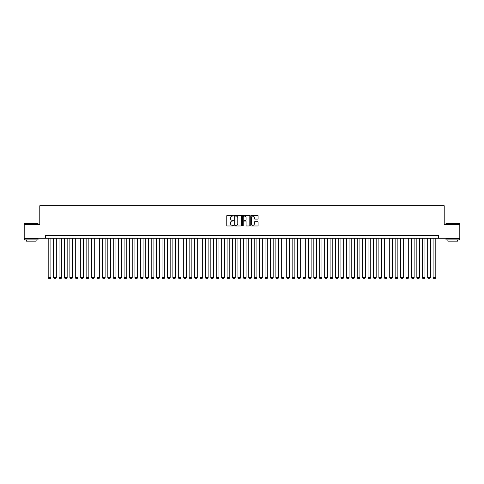 <?xml version="1.0" encoding="UTF-8"?>
<svg xmlns="http://www.w3.org/2000/svg" width="484" height="484" viewBox="0 0 484 484"><rect width="100%" height="100%" fill="white"/><g stroke="black" fill="none" stroke-linecap="round" stroke-linejoin="round"><path stroke-width="0.73" d="M233.324 215.719A0.375 0.375 0 0 0 232.955 215.344L227.298 215.344A0.532 0.532 0 0 0 226.766 215.876L226.766 225.459A0.532 0.532 0 0 0 227.298 225.986L232.955 225.986A0.375 0.375 0 0 0 233.324 225.617A0.375 0.375 0 0 0 232.955 225.242L232.223 225.242A1.7 1.7 0 0 1 230.517 223.541L230.517 222.743A1.7 1.7 0 0 1 232.223 221.037L232.955 221.037A0.375 0.375 0 0 0 233.324 220.668A0.375 0.375 0 0 0 232.955 220.293L232.223 220.293A1.7 1.7 0 0 1 230.517 218.593L230.517 217.794A1.7 1.7 0 0 1 232.223 216.094L232.955 216.094A0.375 0.375 0 0 0 233.324 215.719M257.555 219.095A0.532 0.532 0 0 0 258.081 218.562L258.081 215.876A0.532 0.532 0 0 0 257.555 215.344L251.275 215.344A0.532 0.532 0 0 0 250.742 215.876L250.742 225.459A0.532 0.532 0 0 0 251.275 225.986L257.555 225.986A0.532 0.532 0 0 0 258.081 225.459L258.081 222.21A0.532 0.532 0 0 0 257.555 221.678L254.862 221.678A0.532 0.532 0 0 0 254.33 222.21L254.33 223.82A1.422 1.422 0 0 1 252.908 225.242A1.422 1.422 0 0 1 251.486 223.82L251.486 217.516A1.422 1.422 0 0 1 252.908 216.094A1.422 1.422 0 0 1 254.33 217.516L254.33 218.562A0.532 0.532 0 0 0 254.862 219.095L257.555 219.095M45.478 238.285L24.2 238.285L24.2 224.733L39.785 224.733L39.785 205.761L444.215 205.761L444.215 224.733L459.8 224.733L459.8 238.285L438.522 238.285L438.522 235.575L45.478 235.575L45.478 238.285L438.522 238.285M241.534 215.876A0.532 0.532 0 0 0 241.002 215.344L234.722 215.344A0.532 0.532 0 0 0 234.189 215.876L234.189 225.459A0.532 0.532 0 0 0 234.722 225.986L241.002 225.986A0.532 0.532 0 0 0 241.534 225.459L241.534 215.876M242.998 215.344L249.278 215.344A0.532 0.532 0 0 1 249.811 215.876L249.811 225.459A0.532 0.532 0 0 1 249.278 225.986L246.592 225.986A0.532 0.532 0 0 1 246.06 225.459L246.06 221.569A0.532 0.532 0 0 0 245.527 221.037L243.742 221.037A0.532 0.532 0 0 0 243.21 221.569L243.21 225.617A0.375 0.375 0 0 1 242.841 225.986A0.375 0.375 0 0 1 242.466 225.617L242.466 215.876A0.532 0.532 0 0 1 242.998 215.344M235.309 216.094A0.375 0.375 0 0 0 234.934 216.463L234.934 224.872A0.375 0.375 0 0 0 235.309 225.242L236.077 225.242A1.7 1.7 0 0 0 237.783 223.541L237.783 217.794A1.7 1.7 0 0 0 236.077 216.094L235.309 216.094M246.06 217.54A1.422 1.422 0 0 0 244.632 216.118A1.422 1.422 0 0 0 243.21 217.54L243.21 219.76A0.532 0.532 0 0 0 243.742 220.293L245.527 220.293A0.532 0.532 0 0 0 246.06 219.76L246.06 217.54M50.899 238.285L50.899 277.538L48.188 277.538L48.188 238.285M50.899 277.538L50.493 278.239L48.594 278.239L48.188 277.538M24.636 223.378L38.024 223.541L24.636 223.378M31.248 239.913L24.472 239.913L24.472 238.558L38.024 238.558L38.024 239.913L31.248 239.913M36.125 239.913L36.125 241.159L26.366 241.159L26.366 239.913M446.139 223.378L459.528 223.541L446.139 223.378M452.752 239.913L445.976 239.913L445.976 238.558L459.528 238.558L459.528 239.913L452.752 239.913M457.634 239.913L457.634 241.159L447.875 241.159L447.875 239.913M56.319 238.285L56.319 277.538L53.609 277.538L53.609 238.285M56.319 277.538L55.914 278.239L54.014 278.239L53.609 277.538M61.74 238.285L61.74 277.538L59.03 277.538L59.03 238.285M61.74 277.538L61.335 278.239L59.441 278.239L59.03 277.538M67.161 238.285L67.161 277.538L64.451 277.538L64.451 238.285M67.161 277.538L66.756 278.239L64.862 278.239L64.451 277.538M72.588 238.285L72.588 277.538L69.871 277.538L69.871 238.285M72.588 277.538L72.176 278.239L70.283 278.239L69.871 277.538M78.009 238.285L78.009 277.538L75.298 277.538L75.298 238.285M78.009 277.538L77.597 278.239L75.704 278.239L75.298 277.538M83.43 238.285L83.43 277.538L80.719 277.538L80.719 238.285M83.43 277.538L83.018 278.239L81.124 278.239L80.719 277.538M88.85 238.285L88.85 277.538L86.14 277.538L86.14 238.285M88.85 277.538L88.445 278.239L86.545 278.239L86.14 277.538M94.271 238.285L94.271 277.538L91.561 277.538L91.561 238.285M94.271 277.538L93.866 278.239L91.966 278.239L91.561 277.538M99.692 238.285L99.692 277.538L96.981 277.538L96.981 238.285M99.692 277.538L99.287 278.239L97.387 278.239L96.981 277.538M105.113 238.285L105.113 277.538L102.402 277.538L102.402 238.285M105.113 277.538L104.707 278.239L102.808 278.239L102.402 277.538M110.533 238.285L110.533 277.538L107.823 277.538L107.823 238.285M110.533 277.538L110.128 278.239L108.228 278.239L107.823 277.538M115.954 238.285L115.954 277.538L113.244 277.538L113.244 238.285M115.954 277.538L115.549 278.239L113.649 278.239L113.244 277.538M121.375 238.285L121.375 277.538L118.665 277.538L118.665 238.285M121.375 277.538L120.97 278.239L119.07 278.239L118.665 277.538M126.796 238.285L126.796 277.538L124.085 277.538L124.085 238.285M126.796 277.538L126.391 278.239L124.491 278.239L124.085 277.538M132.217 238.285L132.217 277.538L129.506 277.538L129.506 238.285M132.217 277.538L131.811 278.239L129.918 278.239L129.506 277.538M137.637 238.285L137.637 277.538L134.927 277.538L134.927 238.285M137.637 277.538L137.232 278.239L135.338 278.239L134.927 277.538M143.064 238.285L143.064 277.538L140.354 277.538L140.354 238.285M143.064 277.538L142.653 278.239L140.759 278.239L140.354 277.538M148.485 238.285L148.485 277.538L145.775 277.538L145.775 238.285M148.485 277.538L148.074 278.239L146.18 278.239L145.775 277.538M153.906 238.285L153.906 277.538L151.196 277.538L151.196 238.285M153.906 277.538L153.495 278.239L151.601 278.239L151.196 277.538M159.327 238.285L159.327 277.538L156.616 277.538L156.616 238.285M159.327 277.538L158.921 278.239L157.022 278.239L156.616 277.538M164.748 238.285L164.748 277.538L162.037 277.538L162.037 238.285M164.748 277.538L164.342 278.239L162.442 278.239L162.037 277.538M170.168 238.285L170.168 277.538L167.458 277.538L167.458 238.285M170.168 277.538L169.763 278.239L167.863 278.239L167.458 277.538M175.589 238.285L175.589 277.538L172.879 277.538L172.879 238.285M175.589 277.538L175.184 278.239L173.284 278.239L172.879 277.538M181.01 238.285L181.01 277.538L178.3 277.538L178.3 238.285M181.01 277.538L180.605 278.239L178.705 278.239L178.3 277.538M186.431 238.285L186.431 277.538L183.72 277.538L183.72 238.285M186.431 277.538L186.025 278.239L184.126 278.239L183.72 277.538M191.852 238.285L191.852 277.538L189.141 277.538L189.141 238.285M191.852 277.538L191.446 278.239L189.547 278.239L189.141 277.538M197.272 238.285L197.272 277.538L194.562 277.538L194.562 238.285M197.272 277.538L196.867 278.239L194.973 278.239L194.562 277.538M202.693 238.285L202.693 277.538L199.983 277.538L199.983 238.285M202.693 277.538L202.288 278.239L200.394 278.239L199.983 277.538M208.12 238.285L208.12 277.538L205.404 277.538L205.404 238.285M208.12 277.538L207.709 278.239L205.815 278.239L205.404 277.538M213.541 238.285L213.541 277.538L210.83 277.538L210.83 238.285M213.541 277.538L213.129 278.239L211.236 278.239L210.83 277.538M218.962 238.285L218.962 277.538L216.251 277.538L216.251 238.285M218.962 277.538L218.55 278.239L216.657 278.239L216.251 277.538M224.382 238.285L224.382 277.538L221.672 277.538L221.672 238.285M224.382 277.538L223.977 278.239L222.077 278.239L221.672 277.538M229.803 238.285L229.803 277.538L227.093 277.538L227.093 238.285M229.803 277.538L229.398 278.239L227.498 278.239L227.093 277.538M235.224 238.285L235.224 277.538L232.514 277.538L232.514 238.285M235.224 277.538L234.819 278.239L232.919 278.239L232.514 277.538M240.645 238.285L240.645 277.538L237.934 277.538L237.934 238.285M240.645 277.538L240.239 278.239L238.34 278.239L237.934 277.538M246.066 238.285L246.066 277.538L243.355 277.538L243.355 238.285M246.066 277.538L245.66 278.239L243.761 278.239L243.355 277.538M251.486 238.285L251.486 277.538L248.776 277.538L248.776 238.285M251.486 277.538L251.081 278.239L249.181 278.239L248.776 277.538M256.907 238.285L256.907 277.538L254.197 277.538L254.197 238.285M256.907 277.538L256.502 278.239L254.602 278.239L254.197 277.538M262.328 238.285L262.328 277.538L259.618 277.538L259.618 238.285M262.328 277.538L261.923 278.239L260.023 278.239L259.618 277.538M267.749 238.285L267.749 277.538L265.038 277.538L265.038 238.285M267.749 277.538L267.343 278.239L265.45 278.239L265.038 277.538M273.17 238.285L273.17 277.538L270.459 277.538L270.459 238.285M273.17 277.538L272.764 278.239L270.871 278.239L270.459 277.538M278.596 238.285L278.596 277.538L275.88 277.538L275.88 238.285M278.596 277.538L278.185 278.239L276.291 278.239L275.88 277.538M284.017 238.285L284.017 277.538L281.307 277.538L281.307 238.285M284.017 277.538L283.606 278.239L281.712 278.239L281.307 277.538M289.438 238.285L289.438 277.538L286.728 277.538L286.728 238.285M289.438 277.538L289.027 278.239L287.133 278.239L286.728 277.538M294.859 238.285L294.859 277.538L292.148 277.538L292.148 238.285M294.859 277.538L294.453 278.239L292.554 278.239L292.148 277.538M300.28 238.285L300.28 277.538L297.569 277.538L297.569 238.285M300.28 277.538L299.874 278.239L297.975 278.239L297.569 277.538M305.7 238.285L305.7 277.538L302.99 277.538L302.99 238.285M305.7 277.538L305.295 278.239L303.395 278.239L302.99 277.538M311.121 238.285L311.121 277.538L308.411 277.538L308.411 238.285M311.121 277.538L310.716 278.239L308.816 278.239L308.411 277.538M316.542 238.285L316.542 277.538L313.832 277.538L313.832 238.285M316.542 277.538L316.137 278.239L314.237 278.239L313.832 277.538M321.963 238.285L321.963 277.538L319.252 277.538L319.252 238.285M321.963 277.538L321.558 278.239L319.658 278.239L319.252 277.538M327.384 238.285L327.384 277.538L324.673 277.538L324.673 238.285M327.384 277.538L326.978 278.239L325.079 278.239L324.673 277.538M332.804 238.285L332.804 277.538L330.094 277.538L330.094 238.285M332.804 277.538L332.399 278.239L330.505 278.239L330.094 277.538M338.225 238.285L338.225 277.538L335.515 277.538L335.515 238.285M338.225 277.538L337.82 278.239L335.926 278.239L335.515 277.538M343.646 238.285L343.646 277.538L340.936 277.538L340.936 238.285M343.646 277.538L343.241 278.239L341.347 278.239L340.936 277.538M349.073 238.285L349.073 277.538L346.363 277.538L346.363 238.285M349.073 277.538L348.661 278.239L346.768 278.239L346.363 277.538M354.494 238.285L354.494 277.538L351.783 277.538L351.783 238.285M354.494 277.538L354.082 278.239L352.189 278.239L351.783 277.538M359.914 238.285L359.914 277.538L357.204 277.538L357.204 238.285M359.914 277.538L359.509 278.239L357.609 278.239L357.204 277.538M365.335 238.285L365.335 277.538L362.625 277.538L362.625 238.285M365.335 277.538L364.93 278.239L363.03 278.239L362.625 277.538M370.756 238.285L370.756 277.538L368.046 277.538L368.046 238.285M370.756 277.538L370.351 278.239L368.451 278.239L368.046 277.538M376.177 238.285L376.177 277.538L373.466 277.538L373.466 238.285M376.177 277.538L375.772 278.239L373.872 278.239L373.466 277.538M381.598 238.285L381.598 277.538L378.887 277.538L378.887 238.285M381.598 277.538L381.192 278.239L379.293 278.239L378.887 277.538M387.019 238.285L387.019 277.538L384.308 277.538L384.308 238.285M387.019 277.538L386.613 278.239L384.713 278.239L384.308 277.538M392.439 238.285L392.439 277.538L389.729 277.538L389.729 238.285M392.439 277.538L392.034 278.239L390.134 278.239L389.729 277.538M397.86 238.285L397.86 277.538L395.15 277.538L395.15 238.285M397.86 277.538L397.455 278.239L395.555 278.239L395.15 277.538M403.281 238.285L403.281 277.538L400.57 277.538L400.57 238.285M403.281 277.538L402.876 278.239L400.982 278.239L400.57 277.538M408.702 238.285L408.702 277.538L405.991 277.538L405.991 238.285M408.702 277.538L408.296 278.239L406.403 278.239L405.991 277.538M414.129 238.285L414.129 277.538L411.412 277.538L411.412 238.285M414.129 277.538L413.717 278.239L411.824 278.239L411.412 277.538M419.549 238.285L419.549 277.538L416.839 277.538L416.839 238.285M419.549 277.538L419.138 278.239L417.244 278.239L416.839 277.538M424.97 238.285L424.97 277.538L422.26 277.538L422.26 238.285M424.97 277.538L424.559 278.239L422.665 278.239L422.26 277.538M430.391 238.285L430.391 277.538L427.681 277.538L427.681 238.285M430.391 277.538L429.986 278.239L428.086 278.239L427.681 277.538M435.812 238.285L435.812 277.538L433.101 277.538L433.101 238.285M435.812 277.538L435.406 278.239L433.507 278.239L433.101 277.538M24.472 224.733L24.472 223.541M38.024 224.733L38.024 223.541M445.976 224.733L445.976 223.541M459.528 224.733L459.528 223.541"/></g></svg>
